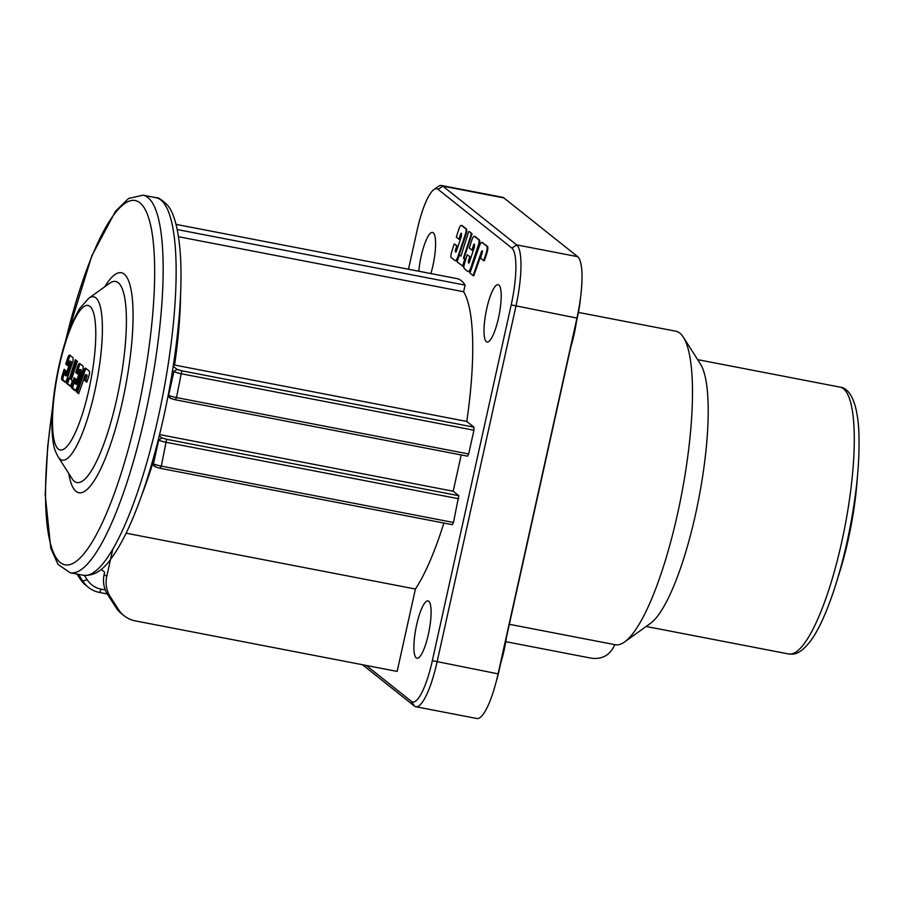 <?xml version="1.0" encoding="UTF-8"?>
<svg xmlns="http://www.w3.org/2000/svg" width="904" height="904" viewBox="0 0 904 904"><rect width="100%" height="100%" fill="white"/><g stroke="black" fill="none" stroke-linecap="round" stroke-linejoin="round"><path stroke-width="1.36" d="M408.484 269.234L417.173 230.057A50.274 11.537 100.9 0 1 433.875 189.614A50.274 11.537 100.9 0 1 438.09 189.354L511.901 248.103A50.274 11.537 100.9 0 1 511.201 304.908L432.338 660.666A50.274 11.537 100.9 0 1 411.41 701.368L366.301 665.457M428.383 634.269A29.21 6.701 -79.1 0 0 428.033 600.9A29.21 6.701 -79.1 0 0 416.62 624.913A29.21 6.701 -79.1 0 0 416.97 658.27A29.21 6.701 -79.1 0 0 428.383 634.269M498.488 318.027A29.21 6.701 -79.1 0 0 498.149 284.67A29.21 6.701 -79.1 0 0 486.736 308.671A29.21 6.701 -79.1 0 0 487.075 342.04A29.21 6.701 -79.1 0 0 498.488 318.027M430.88 273.562A29.21 6.701 -79.1 0 0 432.88 265.81A29.21 6.701 -79.1 0 0 432.541 232.441A29.21 6.701 -79.1 0 0 421.128 256.453A29.21 6.701 -79.1 0 0 418.778 271.223M124.13 615.771L121.531 613.703A27.176 26.261 128.5 0 1 115.961 607.533L118.56 609.601A27.176 26.261 -51.5 0 0 124.13 615.771A27.176 26.261 -51.5 0 0 135.204 620.867L397.15 671.412L415.411 589.024A163.059 37.426 -79.1 0 0 443.875 523.054M160.177 468.295L452.35 524.682L453.48 522.478L161.307 466.102L160.177 468.295L155.454 466.893L151.736 463.933M461.221 454.949L453.175 491.234L458.78 495.697L453.48 522.478M167.974 396.246L170.653 398.381L175.365 399.783L467.537 456.17L468.667 453.966L473.933 430.247L473.967 427.174L181.794 370.798L177.071 369.386L173.195 366.301M178.483 236.724L463.628 291.743A163.059 37.426 -79.1 0 1 466.769 421.445L473.967 427.174M463.628 291.743L465.108 285.11A169.85 38.985 -79.1 0 0 461.266 280.658A169.85 38.985 -79.1 0 0 456.938 278.59A169.85 38.985 -79.1 0 0 456.904 278.579L176.02 224.373L456.904 278.579M455.141 260.635L455.785 260.759A10.283 2.362 -79.1 0 0 458.769 256.081L466.08 234.181A3.424 0.791 -79.1 0 0 466.43 232.916A3.424 0.791 -79.1 0 0 466.475 229.051L462.17 225.616A8.577 1.966 -79.1 0 0 461.944 225.514L461.3 225.39A8.577 1.966 100.9 0 1 461.515 225.492L465.82 228.915A3.424 0.791 100.9 0 1 465.775 232.791A3.424 0.791 100.9 0 1 465.436 234.057L458.125 255.956A10.283 2.362 100.9 0 1 455.141 260.635A10.283 2.362 100.9 0 1 454.881 260.499L451.175 257.561A3.424 0.791 100.9 0 1 451.22 253.685A3.424 0.791 100.9 0 1 451.525 252.555L454.192 243.899L457.379 246.046L456.011 251.967M454.192 243.899L456.723 245.922L455.367 250.374L455.684 252.103A2.576 0.588 -79.1 0 0 455.752 252.126A2.576 0.588 -79.1 0 0 456.497 250.962L461.458 236.08L461.311 233.243A2.576 0.588 -79.1 0 0 461.255 233.209A2.576 0.588 -79.1 0 0 460.498 234.396L458.893 239.221L459.548 239.345L461.153 234.52A2.576 0.588 100.9 0 1 461.628 233.492M464.317 257.403L472.08 233.752L469.368 231.593L471.436 233.627L463.673 257.278L465.402 259.55L463.119 266.33L457.108 261.945L459.322 255.109L460.961 256.013M469.718 256.86L468.351 261.301L469.006 262.894L470.374 256.985L467.187 254.838L470.374 256.985M468.136 271.562L468.78 271.686A10.283 2.362 -79.1 0 0 471.764 267.008L479.075 245.108A3.424 0.791 -79.1 0 0 479.414 243.854A3.424 0.791 -79.1 0 0 479.47 239.978L475.165 236.543A8.577 1.966 -79.1 0 0 474.939 236.441L474.295 236.317A8.577 1.966 100.9 0 1 474.51 236.419L478.815 239.854A3.424 0.791 100.9 0 1 478.77 243.718A3.424 0.791 100.9 0 1 478.431 244.984L471.12 266.883A10.283 2.362 100.9 0 1 468.136 271.562A10.283 2.362 100.9 0 1 467.865 271.437L464.17 268.488A3.424 0.791 100.9 0 1 464.215 264.612A3.424 0.791 100.9 0 1 464.52 263.482L467.187 254.838M468.34 262.759L468.679 263.03A2.576 0.588 -79.1 0 0 468.735 263.053A2.576 0.588 -79.1 0 0 469.481 261.889L474.453 247.007L474.306 244.17A2.576 0.588 -79.1 0 0 474.238 244.136A2.576 0.588 -79.1 0 0 473.493 245.323L471.888 250.148L472.543 250.272L474.137 245.447A2.576 0.588 100.9 0 1 474.623 244.419M482.883 242.69A10.283 2.362 -79.1 0 0 482.623 242.566L481.968 242.441A10.283 2.362 100.9 0 1 482.227 242.566L486.838 246.227A4.283 0.983 100.9 0 1 486.77 251.075A4.283 0.983 100.9 0 1 486.352 252.623L483.696 260.646L484.352 260.77L487.007 252.747A4.283 0.983 -79.1 0 0 487.425 251.199A4.283 0.983 -79.1 0 0 487.482 246.351L482.227 242.566M482.261 251.402L481.606 251.267L473.12 275.618L473.775 275.743L482.521 251.041M433.875 189.614L438.304 186.439A54.353 12.475 100.9 0 1 441.48 185.489A54.353 12.475 100.9 0 1 442.858 186.145L516.67 244.894A54.353 12.475 100.9 0 1 515.924 306.309L437.05 662.067A54.353 12.475 100.9 0 1 415.817 706.736A54.353 12.475 100.9 0 1 414.427 706.069L362.481 664.722M415.817 706.736L476.849 718.51A54.353 12.475 -79.1 0 0 498.081 673.853L576.955 318.084A54.353 12.475 -79.1 0 0 577.701 256.679L503.901 197.931A54.353 12.475 -79.1 0 0 502.511 197.264L441.48 185.489M509.336 624.291L615.251 644.733A159.658 36.646 -79.1 0 0 624.596 641.942A159.658 36.646 -79.1 0 0 677.627 513.528A159.658 36.646 -79.1 0 0 683.39 337.248A159.658 36.646 -79.1 0 0 679.831 333.135A159.658 36.646 -79.1 0 0 675.763 331.192L578.447 312.411M683.39 337.248L700.476 364.086A135.882 31.188 100.9 0 1 695.571 514.105A135.882 31.188 100.9 0 1 650.428 623.398L624.596 641.942M506.477 641.817L591.611 658.248C602.539 659.457 610.268 654.914 614.799 644.62M838.347 576.176A103.949 23.854 -79.1 0 0 848.223 539.688A103.949 23.854 -79.1 0 0 857.32 477.843M172.54 370.448L173.896 371.521L177.071 369.386M168.234 394.924L168.63 395.24A6.791 0.791 12.5 0 0 176.495 397.579L468.667 453.966M458.735 498.771L166.562 442.384A6.791 0.791 -167.5 0 1 158.708 440.045L158.302 439.728M155.454 466.893L152.098 462.69M112.842 548.999L106.74 576.503A27.176 26.261 -51.5 0 0 110.22 596.606L107.621 594.538L115.961 607.533M107.621 594.538A27.176 26.261 128.5 0 1 104.141 574.435L104.649 572.175L101.158 569.407M101.225 589.171L99.53 592.47A27.176 26.261 -51.5 0 1 88.456 587.374A27.176 26.261 -51.5 0 1 82.885 581.204L87.078 579.6A23.097 22.317 -51.5 0 0 101.225 589.171L105.282 589.95M87.078 579.6L84.411 575.452M118.56 609.601L110.22 596.606M415.411 589.024L126.108 533.19M161.884 437.909L158.708 440.045L153.443 463.763A6.791 0.791 12.5 0 0 161.307 466.102L166.596 439.31L161.884 437.909L159.273 435.83M458.78 495.697L166.596 439.31M453.175 491.234L159.59 434.575M473.933 430.247L181.749 373.861A6.791 0.791 -167.5 0 1 173.896 371.521L168.63 395.24L170.653 398.381M173.421 364.82L466.769 421.445M465.108 285.11L177.207 229.548M77.032 574.074L80.286 579.136A27.176 26.261 128.5 0 0 85.857 585.306L88.456 587.374M78.478 574.356L82.885 581.204L80.286 579.136M99.53 592.47L107.26 593.962M456.723 245.922L457.379 246.046M455.446 250.024L456.102 250.159M458.893 239.221L456.294 237.153L458.701 229.616A8.577 1.966 100.9 0 1 461.3 225.39M471.436 233.627L472.08 233.752M463.673 257.278L463.594 258.499L465.402 259.55M464.758 259.425L462.464 266.205M459.322 255.109L460.904 256.16L468.724 231.469M471.888 250.148L469.289 248.08L471.696 240.543A8.577 1.966 100.9 0 1 474.295 236.317M468.441 260.962L469.097 261.087M473.12 275.618L469.933 273.076L479.109 246.747A10.283 2.362 100.9 0 1 481.968 242.441M483.696 260.646L480.521 258.115L482.363 252.284L481.866 250.916M496.352 681.107A32.612 7.481 -79.1 0 0 498.906 671.367L577.769 315.609A32.612 7.481 -79.1 0 0 580.492 297.992M64.67 382.064A7.91 1.819 -79.1 0 0 64.873 382.155A7.91 1.819 -79.1 0 0 67.167 378.561L72.795 361.713A2.633 0.61 -79.1 0 0 73.055 360.741L73.1 357.769L69.777 355.125A6.599 1.514 -79.1 0 0 69.619 355.046A6.599 1.514 -79.1 0 0 67.619 358.3L65.766 364.097L67.766 365.691L69.574 361.069L69.732 363.272L65.913 374.719L65.291 375.589L65.043 374.267L66.094 370.843L64.15 369.295L62.093 375.94A2.633 0.61 -79.1 0 0 61.856 376.81A2.633 0.61 -79.1 0 0 61.822 379.793L65.099 382.143M71.439 379.578L77.416 361.385L75.326 359.724L69.314 378.697L68.094 377.906L66.387 383.172L70.512 386.449L72.275 381.228L71.439 379.578M77.97 373.476L77.066 372.753L78.908 366.956L77.608 366.708A6.599 1.514 -79.1 0 1 79.608 363.453A6.599 1.514 -79.1 0 1 79.778 363.532L83.089 366.176L83.055 369.148A2.633 0.61 -79.1 0 1 82.784 370.12L77.168 386.968A7.91 1.819 -79.1 0 1 74.874 390.562A7.91 1.819 -79.1 0 1 74.67 390.471L71.823 388.2A2.633 0.61 -79.1 0 1 71.857 385.217A2.633 0.61 -79.1 0 1 72.083 384.347L74.139 377.702L76.094 379.251L75.032 383.793L77.213 383.375L81.032 371.928L80.818 369.725M77.608 366.708L75.766 372.504L77.755 374.098L79.575 369.476L79.868 371.194L75.913 383.126M87.044 381.544L85.699 380.471L87.123 375.25L85.439 374.685L84.4 380.222L86.84 382.166L88.886 375.996A3.3 0.757 -79.1 0 0 89.213 374.81A3.3 0.757 -79.1 0 0 89.259 371.081L85.71 368.256A7.91 1.819 -79.1 0 0 85.518 368.165A7.91 1.819 -79.1 0 0 83.315 371.476L76.252 391.726L78.704 393.681L85.236 374.957M65.472 381.906L63.122 380.042A2.633 0.61 100.9 0 1 63.156 377.058A2.633 0.61 100.9 0 1 63.393 376.188L65.246 370.165M62.093 375.94L63.393 376.188M66.636 375.872L65.348 375.612L66.636 375.872L67.212 374.968L71.167 363.035L70.817 361.317M67.969 365.069L65.766 364.097M67.066 364.346L68.919 358.549A6.599 1.514 100.9 0 1 70.342 355.577M70.727 385.827L66.387 383.172M67.687 383.42L69.19 378.776M70.546 379.07L69.258 378.821L70.614 378.968L76.422 360.606M69.314 378.697L70.614 378.968M75.394 384.019L76.637 384.279L77.213 383.375M77.066 372.753L75.766 372.504M78.908 366.956A6.599 1.514 100.9 0 1 80.343 363.984M75.461 390.313L73.122 388.449A2.633 0.61 100.9 0 1 73.156 385.466A2.633 0.61 100.9 0 1 73.382 384.596L75.247 378.573M72.083 384.347L73.382 384.596M78.919 393.07L77.552 391.974L84.614 371.725A7.91 1.819 100.9 0 1 86.219 368.662M85.699 380.471L84.4 380.222M86.739 374.934L85.417 374.674M77.552 391.974L76.252 391.726M414.427 706.069L411.41 701.368M432.338 660.666L498.081 673.853M576.955 318.084L511.201 304.908M511.901 248.103L516.67 244.894L577.701 256.679M503.901 197.931L442.858 186.145L438.09 189.354M841.658 542.298A135.882 31.188 -79.1 0 0 841.986 540.818A135.882 31.188 -79.1 0 0 840.065 387.127C845.658 387.59 856.789 393.986 858.789 430.462C860.167 462.294 856.212 499.709 846.924 542.683C836.256 590.233 822.414 624.8 811.182 640.088C799.656 655.479 793.339 654.383 788.57 653.954A135.882 31.188 -79.1 0 0 841.658 542.298M104.141 574.435L106.74 576.503M152.392 464.453A163.059 37.426 100.9 0 1 141.939 494.612M181.794 370.798L176.495 397.579L175.365 399.783M180.574 294.41A163.059 37.426 100.9 0 1 174.585 365.058M458.125 255.956L458.769 256.081M455.989 251.956L455.345 251.832M461.153 234.52L460.498 234.396M462.17 225.616L461.515 225.492M465.82 228.915L466.475 229.051M466.08 234.181L465.436 234.057M464.238 258.623L463.594 258.499M474.137 245.447L473.493 245.323M475.165 236.543L474.51 236.419M478.815 239.854L479.47 239.978M479.075 245.108L478.431 244.984M471.12 266.883L471.764 267.008M486.838 246.227L487.482 246.351M487.007 252.747L486.352 252.623M570.865 346.786A42.691 9.797 -79.1 0 0 576.56 321.067M500.759 663.027A42.691 9.797 -79.1 0 0 506.455 637.297M158.46 416.394A192.269 44.126 -79.1 0 0 156.019 197.682C157.974 197.151 161.816 199.66 167.556 205.219C173.941 212.779 178.133 228.079 180.111 251.097C183.535 292.58 177.048 357.159 163.534 417.637C155.262 454.723 145.533 487.064 134.346 514.67C126.503 533.868 118.582 548.762 110.57 559.35C102.412 570.91 93.281 576.21 83.157 575.249A192.269 44.126 -79.1 0 0 158.268 417.252A192.269 44.126 -79.1 0 0 158.46 416.394M64.738 343.633L91.846 255.764L115.622 211.084L128.56 198.473L143.035 195.174A192.269 44.126 100.9 0 1 145.487 413.851A192.269 44.126 100.9 0 1 145.284 414.755A192.269 44.126 100.9 0 1 70.173 572.752L83.157 575.249M65.563 340.977A185.478 42.567 100.9 0 1 141.126 203.863A185.478 42.567 100.9 0 1 137.611 411.546A185.478 42.567 -79.1 0 1 137.419 412.416A185.478 42.567 100.9 0 1 66.387 564.989A185.478 42.567 100.9 0 1 52.511 408.585M68.76 473.515A112.006 25.707 -79.1 0 0 122.311 402.122A112.006 25.707 100.9 0 0 122.639 400.641A112.006 25.707 -79.1 0 0 131.566 292.557A112.006 25.707 -79.1 0 0 104.796 286.749M116.91 398.37A102.389 23.504 -79.1 0 0 109.723 283.223L88.841 298.207A83.179 19.086 100.9 0 1 94.852 390.946A83.179 19.086 100.9 0 1 94.671 391.748A83.179 19.086 100.9 0 1 58.206 456.949L72.015 478.623A102.389 23.504 -79.1 0 0 116.605 399.715A102.389 23.504 -79.1 0 0 116.91 398.37M88.942 389.488A73.563 16.882 100.9 0 1 58.398 449.096A73.563 16.882 100.9 0 1 59.189 366.606A73.563 16.882 -79.1 0 1 59.336 365.917A73.563 16.882 100.9 0 1 89.88 306.298A73.563 16.882 100.9 0 1 89.089 388.788A73.563 16.882 -79.1 0 1 88.942 389.488M63.122 380.042L61.822 379.793M65.913 374.719L67.212 374.968M71.032 363.521L69.732 363.272M69.89 361.295L71.19 361.543M70.93 361.34L69.631 361.091M68.919 358.549L67.619 358.3M81.032 371.928L79.733 371.68M79.88 369.702L81.179 369.951M80.919 369.747L79.62 369.499M73.122 388.449L71.823 388.2M84.614 371.725L83.315 371.476M87.055 376.2L85.756 375.951M85.823 374.99L87.123 375.25M697.639 359.634L840.065 387.127M646.145 626.472L788.57 653.954M578.187 313.699L569.486 353.012M508.071 630.043L499.37 669.242M143.035 195.174L156.019 197.682M52.748 405.817L47.697 446.316L45.2 494.443L50.782 548.31L58.082 564.469L70.173 572.752M88.841 298.207L79.518 308.637L72.591 321.914C67.325 334.13 62.805 348.65 59.054 365.476C53.946 388.946 51.573 409.998 51.935 428.643C53.065 447.751 54.658 450.102 58.206 456.949M70.874 361.317L69.574 361.069M76.637 384.279L75.337 384.019M80.874 369.725L79.575 369.476"/></g></svg>
